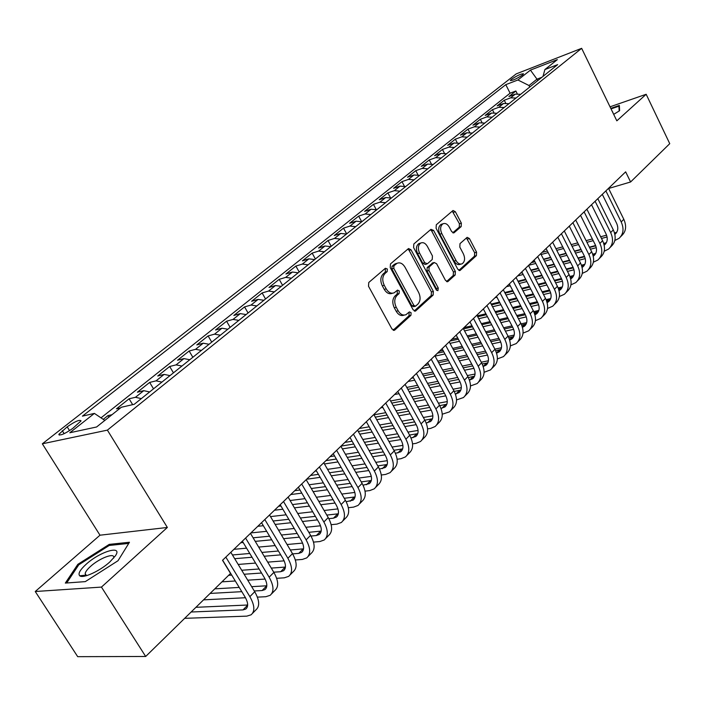 <?xml version="1.0" encoding="UTF-8"?>
<svg xmlns="http://www.w3.org/2000/svg" width="705" height="705" viewBox="0 0 705 705"><rect width="100%" height="100%" fill="white"/><g stroke="black" fill="none" stroke-linecap="round" stroke-linejoin="round"><path stroke-width="1.06" d="M387.353 269.019L385.379 268.288L368.768 282.485L368.504 286.239L391.989 329.041L394.818 329.993L410.936 315.302L411.094 312.72L409.394 311.883L406.01 314.659C403.057 315.769 400.44 314.483 398.166 310.799L396.236 307.265C394.042 302.427 394.306 298.471 397.021 295.395L399.109 293.544L399.277 290.962L397.541 290.107L394.218 292.778C391.204 293.932 388.525 292.628 386.19 288.847L384.251 285.296C382.039 280.423 382.313 276.466 385.062 273.425L387.186 271.601L387.353 269.019M392.509 293.236L392.28 293.298C389.257 294.452 386.587 293.139 384.251 289.376L382.313 285.825C380.101 280.96 380.374 277.003 383.123 273.972L385.247 272.156L385.423 269.574L384.754 268.817M393.143 330.204L408.979 315.787L409.147 313.205L408.6 312.544M404.229 315.1L404.062 315.144C401.101 316.254 398.484 314.968 396.21 311.284L394.289 307.768C392.095 302.938 392.359 298.982 395.073 295.906L397.162 294.064L397.329 291.482L396.73 290.777M511.425 79.295L510.314 80.511C512.535 80.678 516.58 78.854 522.431 75.021L523.515 73.822C521.286 73.664 517.25 75.488 511.425 79.295M461.167 226.596L461.352 223.15L455.368 211.738L453.033 210.487L436.298 224.754L436.087 228.27L457.792 269.248L460.074 270.447L476.404 255.633L476.571 252.179L469.424 238.546L467.159 237.329L460.004 243.622L459.819 247.102L463.414 253.915C465.291 258.418 464.868 261.705 462.163 263.776C459.889 264.631 457.853 263.555 456.056 260.542L441.797 233.602C439.92 229.134 440.317 225.864 442.987 223.793C445.34 222.903 447.437 224.014 449.288 227.116L451.649 231.601L453.976 232.835L461.167 226.596L459.246 227.169L459.422 223.723L452.266 211.103M616.831 120.828L646.168 94.276L669.75 143.67L630.596 181.978L625.652 171.844L222.524 560.29L230.535 573.447L145.679 656.478L101.45 587.089L167.358 527.463L107.38 430.129L581.651 48.328L616.831 120.828M411.015 249.781L408.539 248.53L390.482 263.917L390.235 267.592L413.139 309.812L415.553 311.02L433.161 295.043L433.372 291.438L411.015 249.781L409.085 250.345L407.825 249.094M413.826 243.974L430.949 229.328L433.601 230.403L455.368 271.451L455.183 274.976L447.816 281.621L445.498 280.423L436.606 263.74L434.236 262.516L429.133 266.975L428.922 270.561L438.263 288.01L437.902 290.68L436.254 289.834L413.597 247.561L413.826 243.974M517.223 93.721L515.866 91.007L508.931 96.523L515.293 94.126L510.632 97.845L516.007 98.039M505.697 103.08L504.26 100.242L497.192 105.873L503.564 103.485L498.805 107.283L504.198 107.513M493.941 112.65L492.425 109.663L485.199 115.417L491.588 113.047L486.723 116.924L492.152 117.18M481.929 122.432L480.325 119.286L472.94 125.164L479.347 122.811L474.377 126.777L479.832 127.059M469.671 132.434L467.97 129.121L460.427 135.122L466.851 132.787L461.766 136.84L467.248 137.158M457.157 142.674L455.342 139.167L447.64 145.3L454.073 142.992L448.882 147.133L454.381 147.477M444.379 153.152L442.44 149.434L434.562 155.708L441.013 153.417L435.699 157.647L441.233 158.026M431.328 163.886L429.257 159.929L421.202 166.345L427.653 164.071L422.224 168.407L427.776 168.821M417.994 174.875L415.765 170.663L407.525 177.219L413.994 174.972L408.442 179.405L414.02 179.854M404.37 186.146L401.973 181.634L393.549 188.341L400.017 186.129L394.342 190.667L399.938 191.152M390.455 197.708L387.865 192.87L379.237 199.726L385.723 197.541L379.907 202.185L385.529 202.705M376.232 209.57L373.421 204.353L364.6 211.377L371.086 209.226L365.137 213.976L370.777 214.54M361.709 221.749L358.642 216.118L349.61 223.309L356.104 221.185L350.006 226.049L355.673 226.657M346.657 233.893L343.511 228.156L334.258 235.523L340.753 233.434L334.514 238.413L340.198 239.074M331.209 246.283L328.019 240.493L318.537 248.037L325.031 245.983L318.634 251.086L324.344 251.791M315.391 258.973L312.139 253.121L302.427 260.85L308.922 258.841L302.366 264.075L308.103 264.824M299.184 271.971L295.871 266.067L285.922 273.989L292.408 272.024L285.692 277.382L291.438 278.184M282.573 285.305L279.198 279.339L268.993 287.464L275.479 285.534L268.587 291.042L274.351 291.896M265.538 298.964L262.101 292.945L251.632 301.273L258.109 299.396L251.042 305.045L256.823 305.952M248.063 312.985L244.564 306.904L233.822 315.443L240.29 313.619L233.038 319.409L238.836 320.387M230.138 327.367L226.569 321.216L215.545 329.993L222.004 328.213L214.549 334.161L220.374 335.192M211.738 342.128L208.107 335.915L196.792 344.921L203.225 343.203L195.576 349.31L201.41 350.411M192.853 357.276L189.143 351.002L177.519 360.255L183.943 358.598L176.083 364.873L181.925 366.036M173.448 372.839L169.667 366.503L157.735 376.003L164.124 374.408L156.052 380.859L161.912 382.092M153.523 388.825L149.663 382.418L137.396 392.183L143.758 390.667L135.457 397.294L141.326 398.607M132.672 404.661L129.094 398.783L116.484 408.829L120.529 407.904M72.765 428.384L81.066 420.903C79.709 419.396 75.082 421.37 67.186 426.833L58.815 434.359C60.136 435.91 64.789 433.919 72.765 428.384M107.38 430.129L42.335 443.806L516.219 73.884L581.651 48.328M515.866 91.007L510.085 93.201L505.785 84.653L82.414 416.144L94.391 413.403L104.825 420.418M505.785 84.653L517.902 79.982L530.433 70.112L557.338 59.634L544.886 69.557L557.646 64.64L134.223 404.309L121.348 407.252L96.585 426.992L69.813 432.755L94.391 413.403M129.094 398.783L135.457 397.294M149.663 382.418L156.052 380.859M169.667 366.503L176.083 364.873M189.143 351.002L195.576 349.31M208.107 335.915L214.549 334.161M226.569 321.216L233.038 319.409M244.564 306.904L251.042 305.045M262.101 292.945L268.587 291.042M279.198 279.339L285.692 277.382M295.871 266.067L302.366 264.075M312.139 253.121L318.634 251.086M328.019 240.493L334.514 238.413M343.511 228.156L350.006 226.049M358.642 216.118L365.137 213.976M373.421 204.353L379.907 202.185M387.865 192.87L394.342 190.667M401.973 181.634L408.442 179.405M415.765 170.663L422.224 168.407M429.257 159.929L435.699 157.647M442.44 149.434L448.882 147.133M455.342 139.167L461.766 136.84M467.97 129.121L474.377 126.777M480.325 119.286L486.723 116.924M492.425 109.663L498.805 107.283M504.26 100.242L510.632 97.845M510.085 93.201L101.009 417.853M108.905 417.166L107.953 415.615L103.247 419.36M107.953 415.615L111.989 414.707M537.703 80.634L536.981 79.163L529.023 85.525L529.763 87.006M167.358 527.463L99.987 535.201L35.25 591.513L101.45 587.089M35.25 591.513L77.7 656.672L145.679 656.478M646.168 94.276L610.028 106.816M99.987 535.201L42.335 443.806M608.609 188.491L630.596 181.978M541.863 77.303L536.981 79.163L530.433 70.112M149.627 391.945L143.758 390.667M169.984 375.615L164.124 374.408M189.786 359.735L183.943 358.598M209.059 344.278L203.225 343.203M227.821 329.226L222.004 328.213M246.089 314.562L240.29 313.619M263.89 300.286L258.109 299.396M281.242 286.371L275.479 285.534M298.153 272.8L292.408 272.024M314.65 259.572L308.922 258.841M330.733 246.662L325.031 245.983M346.437 234.069L340.753 233.434M361.762 221.775L356.104 221.185M376.726 209.773L371.086 209.226M391.337 198.052L385.723 197.541M405.613 186.596L400.017 186.129M419.563 175.413L413.994 174.972M433.196 164.468L427.653 164.071M446.529 153.778L441.013 153.417M459.563 143.318L454.073 142.992M472.315 133.086L466.851 132.787M484.793 123.084L479.347 122.811M496.999 113.285L491.588 113.047M508.948 103.697L503.564 103.485M544.886 69.557L543.009 76.378M520.651 94.311L515.293 94.126M529.023 85.525L517.902 79.982M118.026 560.722L129.456 542.251L109.24 544.383L77.823 564.335L65.327 583.079L85.296 581.625L118.026 560.722M613.694 114.36L619.616 110.711L619.351 105.406L610.786 108.367M85.182 575.21L84.38 576.179M78.44 565.295L77.823 564.335M109.883 545.397L109.24 544.383M414.267 310.976L431.213 295.545L431.425 291.94L409.085 250.345M393.954 265.785L393.787 268.358L413.844 305.362L415.527 306.208L417.906 304.102C420.532 301.053 420.77 297.157 418.62 292.416L405.04 267.248C402.731 263.458 400.07 262.137 397.056 263.291L393.954 265.785L392.024 266.34L391.848 268.905L393.787 268.358M415.157 306.305L413.579 306.701L411.887 305.864L391.848 268.905M396.695 263.397L394.227 264.454L396.157 263.899M392.024 266.34L394.227 264.454M446.573 281.559L453.236 275.496L453.43 271.971L431.671 230.984L430.455 229.751M432.755 262.93L427.195 267.521L426.974 271.099L436.316 288.521L438.263 288.01M436.571 290.293L436.316 288.521M427.318 246.318C425.423 243.181 423.264 242.079 420.832 243.005C418.039 245.146 417.616 248.495 419.545 253.051L424.718 262.718L427.406 263.749L432.236 259.493L432.438 255.933L427.318 246.318M420.092 243.225L418.902 243.577C416.109 245.71 415.677 249.059 417.607 253.615L419.545 253.051M426.648 264.075L425.185 264.49L422.78 263.265L417.607 253.615M452.795 232.8L459.246 227.169M442.15 224.058L441.066 224.384C438.395 226.455 437.99 229.715 439.867 234.175L441.797 233.602M460.982 264.102L460.224 264.305C457.95 265.159 455.915 264.084 454.117 261.079L439.867 234.175M458.849 270.385L474.474 256.162L474.641 252.725L466.41 237.938M184.666 618.329L246.812 616.135L251.103 614.804C255.113 611.27 254.699 605.216 249.861 596.641L225.829 557.109M252.549 613.324L255.915 609.878C259.942 606.326 259.546 600.281 254.734 591.724L230.817 552.297M222.63 560.184L244.987 596.888C248.222 602.608 248.504 606.652 245.816 609.023L243.005 609.904L191.134 612.002M247.658 605.013L195.928 607.313M86.292 564.132C80.017 569.851 77.823 573.729 79.727 575.791C82.837 578.849 99.925 571.05 109.742 562.044L115.338 555.901C123.269 544.648 100.33 551.319 86.292 564.132M113.611 558.157L113.725 557.629C114.809 552.376 99.564 558.166 90.637 566.318C87.323 569.288 85.499 571.702 85.164 573.579L85.719 575.148L86.865 575.571M85.305 581.616L66.684 582.982L78.766 564.811L109.222 545.459L128.724 543.423M612.865 112.386L611.984 110.844M611.041 108.905L618.928 106.182L619.166 110.985M619.448 107.239L618.928 106.182M257.395 597.135L265.838 596.712L270.147 595.32C274.21 591.724 273.875 585.679 269.143 577.192L245.596 538.056M271.619 593.822L274.827 590.534C278.898 586.921 278.581 580.885 273.875 572.416L250.451 533.377M242.361 541.176L264.26 577.51C267.424 583.176 267.644 587.212 264.93 589.618L262.101 590.543L254.276 590.975M262.101 590.543L266.79 585.784L251.667 586.675M239.215 587.415L214.787 588.851M241.806 591.662L210.116 593.425M203.551 599.849L245.481 597.734M276.66 578.312L284.335 577.818L288.68 576.364C292.778 572.716 292.513 566.688 287.887 558.272L264.816 519.541M290.16 574.848L293.227 571.711C297.343 568.045 297.096 562.017 292.487 553.628L269.539 514.985M261.537 522.696L282.996 558.668C286.098 564.282 286.274 568.309 283.525 570.75L280.678 571.711L273.743 572.187M285.446 567.058L271.284 568.098M259.114 568.988L241.709 570.257M261.564 573.033L244.133 574.249M231.725 575.113L228.614 575.324M221.952 581.845L235.303 580.982M247.728 580.18L265.115 579.061M295.36 559.981L302.348 559.435L306.701 557.919C310.843 554.227 310.649 548.208 306.12 539.871L283.507 501.528M308.2 556.386L311.134 553.39C315.285 549.68 315.109 543.67 310.597 535.351L288.098 497.096M280.193 504.718L301.229 540.33C304.26 545.89 304.393 549.909 301.617 552.385L298.761 553.381L292.645 553.883M303.555 548.834L290.328 549.979M278.431 551.01L261.881 552.429M249.773 553.478L232.438 554.967M280.731 554.87L264.172 556.245M252.046 557.25L234.694 558.686M238.184 564.432L255.562 563.075M267.706 562.132L284.141 560.854M313.522 542.11L319.885 541.537L324.247 539.968C328.424 536.223 328.301 530.222 323.868 521.973L301.696 484M325.763 538.417L328.565 535.553C332.751 531.799 332.637 525.807 328.23 517.567L306.164 479.691M298.347 487.226L318.977 522.484C321.938 527.992 322.026 532.002 319.224 534.505L316.36 535.536L311.002 536.047M321.189 531.085L308.816 532.319M297.175 533.465L281.436 535.016M269.583 536.188L253.113 537.809M299.361 537.157L283.604 538.664M271.742 539.801L255.245 541.37M243.172 542.524L240.713 542.762M233.901 549.318L246.574 548.173M258.673 547.08L275.188 545.582M287.067 544.507L302.604 543.097M331.174 524.696L336.955 524.097L341.335 522.484C345.547 518.704 345.485 512.72 341.141 504.542L319.4 466.939M342.868 520.916L345.538 518.184C349.759 514.394 349.706 508.411 345.388 500.25L323.745 462.753M316.016 470.2L336.25 505.115C339.158 510.57 339.202 514.571 336.373 517.1L333.509 518.157L328.838 518.66M338.347 513.795L326.785 515.091M315.382 516.351L300.4 518.008M288.794 519.285L273.117 521.013M317.453 519.885L302.454 521.497M290.839 522.74L275.144 524.432M263.326 525.701L257.801 526.291M250.918 532.927L266.675 531.314M278.51 530.098L294.232 528.486M305.855 527.287L320.528 525.789M348.34 507.715L353.593 507.115L357.981 505.459C362.22 501.634 362.22 495.668 357.964 487.56L336.629 450.336M359.524 503.872L362.07 501.264C366.327 497.43 366.336 491.473 362.097 483.383L340.868 446.256M333.227 453.615L353.073 488.186C355.919 493.597 355.928 497.58 353.082 500.145L346.181 501.713M355.056 496.937L344.26 498.294M333.086 499.651L318.801 501.387M307.442 502.762L292.505 504.577M280.942 505.987L278.581 506.269M335.042 503.035L320.749 504.736M309.38 506.084L294.426 507.856M282.864 509.23L274.474 510.226M270.491 516.598L286.151 514.809M297.739 513.487L312.712 511.777M324.097 510.482L337.933 508.904M365.049 491.156L369.808 490.565L374.196 488.856C378.47 484.996 378.523 479.056 374.355 471.028L353.416 434.157M375.756 487.27L378.188 484.776C382.471 480.907 382.533 474.967 378.382 466.957L357.55 430.182M349.988 437.461L369.464 471.707C372.258 477.065 372.222 481.039 369.358 483.612L363.049 485.181M371.332 480.51L361.251 481.903M350.297 483.348L336.673 485.146M325.534 486.617L311.293 488.503M299.969 490.001L294.761 490.689M352.156 486.591L338.523 488.362M327.376 489.799L313.126 491.649M301.793 493.121L290.751 494.549M290.116 500.515L305.036 498.655M316.386 497.236L330.654 495.456M341.81 494.064L354.853 492.434M381.308 475.011L385.609 474.43L390.006 472.685C394.306 468.79 394.412 462.868 390.323 454.91L369.773 418.4M391.575 471.081L393.901 468.702C398.202 464.807 398.316 458.885 394.254 450.944L373.8 414.522M366.327 421.722L385.441 455.633C388.182 460.947 388.111 464.903 385.23 467.503L379.466 469.063M387.204 464.498L377.783 465.899M367.041 467.433L354.033 469.283M343.115 470.834L329.526 472.773M318.422 474.35L310.544 475.47M368.812 470.552L355.796 472.368M344.868 473.892L331.279 475.796M320.167 477.347L306.631 479.241M309.125 484.776L323.348 482.846M334.478 481.348L348.085 479.506M359.03 478.025L371.306 476.36M397.135 459.255L401.022 458.691L405.428 456.911C409.746 452.989 409.905 447.085 405.895 439.197L385.714 403.04M407.005 455.298L409.217 453.024C413.544 449.094 413.712 443.198 409.728 435.329L389.645 399.259M382.242 406.38L401.022 439.973C403.701 445.234 403.595 449.182 400.704 451.799L395.443 453.333M402.67 448.873L393.883 450.292M383.335 451.896L370.918 453.782M360.202 455.412L347.23 457.378M336.338 459.034L325.966 460.612M385.027 454.884L372.601 456.743M361.876 458.347L348.896 460.295M337.995 461.925L324.441 463.952M315.003 471.178L316.466 470.966M327.561 469.354L341.132 467.38M352.042 465.802L365.04 463.916M375.774 462.357L387.309 460.682M412.557 443.886L416.056 443.339L420.462 441.524C424.807 437.576 425.009 431.689 421.079 423.872L401.26 388.058M422.048 439.902L424.163 437.735C428.508 433.778 428.728 427.9 424.815 420.11L405.084 384.375M397.77 391.425L416.214 424.692C418.84 429.909 418.708 433.839 415.8 436.483L411.015 437.981M417.757 433.637L409.57 435.047M399.206 436.721L387.336 438.633M376.814 440.325L364.432 442.326M353.734 444.044L341.035 446.098M400.81 439.603L388.94 441.489M378.409 443.163L366.018 445.128M355.32 446.829L342.374 448.882M330.107 456.62L334.558 455.932M345.441 454.249L358.404 452.249M369.112 450.592L381.52 448.68M392.068 447.049L402.899 445.375M427.591 428.878L430.729 428.367L435.135 426.507C439.497 422.542 439.744 416.681 435.884 408.935L416.417 373.456M436.73 424.877L438.748 422.815C443.11 418.832 443.375 412.98 439.532 405.252L420.154 369.861M412.91 376.831L431.028 409.79C433.61 414.963 433.443 418.876 430.526 421.528L426.19 422.991M432.473 418.761L424.842 420.162M414.663 421.898L403.322 423.828M392.976 425.582L381.141 427.6M370.645 429.38L358.29 431.478M416.197 424.666L404.846 426.578M394.5 428.314L382.656 430.297M372.152 432.059L359.788 434.139M344.868 442.405L352.121 441.215M362.811 439.471L375.192 437.444M385.705 435.725L397.567 433.786M407.922 432.094L418.074 430.429M442.246 414.223L449.455 411.861C453.826 407.86 454.126 402.026 450.336 394.351L431.213 359.206M451.059 410.222L452.98 408.248C457.36 404.247 457.66 398.422 453.897 390.755L434.853 355.699M427.688 362.599L445.489 395.249C448.027 400.369 447.825 404.273 444.899 406.944L440.977 408.362M446.829 404.238L439.735 405.631M429.724 407.419L418.876 409.349M408.715 411.165L397.4 413.183M387.08 415.025L375.271 417.131M431.187 410.09L420.339 412.002M410.169 413.8L398.845 415.791M388.525 417.616L376.708 419.695M359.294 428.499L369.182 426.798M379.678 424.992L391.513 422.956M401.841 421.176L413.183 419.228M423.361 417.475L432.861 415.844M456.54 399.92L463.441 397.558C467.82 393.54 468.155 387.724 464.445 380.118L445.639 345.3M465.044 395.91L466.877 394.033C471.266 390.015 471.619 384.207 467.917 376.611L449.2 341.872M442.106 348.702L459.607 381.052C462.092 386.129 461.872 390.015 458.929 392.694L455.395 394.077M460.85 390.068L454.249 391.434M444.414 393.267L434.033 395.205M424.04 397.065L413.209 399.083M403.066 400.978L391.769 403.084M445.807 395.849L435.426 397.761M425.432 399.603L414.602 401.603M404.45 403.48L393.152 405.56M382.85 407.464L380.718 407.86M373.958 414.813L385.767 412.681M396.078 410.821L407.393 408.777M417.554 406.952L428.393 404.996M438.404 403.189L447.278 401.586M470.482 385.943L477.091 383.582C481.489 379.554 481.859 373.765 478.21 366.221L459.73 331.72M478.704 381.934L480.449 380.145C484.855 376.109 485.234 370.328 481.603 362.802L463.203 328.38M456.188 335.139L473.39 367.19C475.831 372.222 475.584 376.091 472.632 378.788L469.459 380.118M474.536 376.214L468.402 377.563M458.735 379.44L448.794 381.37M438.968 383.282L428.605 385.291M418.629 387.23L407.825 389.327M460.048 381.934L450.134 383.837M440.299 385.732L429.935 387.724M419.951 389.645L409.147 391.724M399.012 393.672L394.544 394.527M390.596 400.978L401.885 398.854M412.028 396.941L422.85 394.906M432.835 393.029L443.216 391.072M453.059 389.222L461.326 387.662M484.097 372.284L490.424 369.94C494.831 365.895 495.245 360.132 491.667 352.65L473.487 318.466M492.046 368.283L493.712 366.582C498.118 362.529 498.541 356.765 494.972 349.31L476.88 315.197M469.935 321.894L486.855 353.654C489.252 358.642 488.97 362.493 486.018 365.199L483.189 366.485L486.432 363.154L482.211 364M487.904 362.687L486.432 363.154M472.711 365.921L463.185 367.843M453.518 369.79L443.595 371.791M433.778 373.773L423.432 375.853M413.482 377.862L411.412 378.277M473.945 368.327L464.472 370.222M454.796 372.161L444.873 374.144M435.055 376.1L424.701 378.171M414.743 380.162L408.072 381.493M406.767 387.424L417.571 385.309M427.547 383.361L437.902 381.326M447.728 379.405L457.668 377.457M467.353 375.562L475.038 374.055M497.377 358.942L503.458 356.607C507.873 352.544 508.323 346.807 504.798 339.396L486.926 305.521M505.08 354.95L506.666 353.32C511.09 349.257 511.539 343.529 508.041 336.126L490.231 302.33M483.357 308.957L500.004 340.427C502.357 345.38 502.057 349.213 499.096 351.927L496.584 353.143M500.973 349.469L495.685 350.755M486.344 352.703L477.223 354.606M467.706 356.589L458.197 358.581M448.539 360.59L438.633 362.661M428.843 364.705L424.577 365.595M487.508 355.038L478.457 356.915M468.931 358.88L459.422 360.854M449.764 362.855L439.849 364.908M430.05 366.935L421.308 368.741M422.498 374.144L432.844 372.046M442.652 370.055L452.566 368.036M462.242 366.08L471.76 364.141M481.295 362.211L488.415 360.766M510.358 345.899L516.192 343.582C520.616 339.502 521.101 333.791 517.637 326.441L500.048 292.866M517.814 341.916L519.329 340.365C523.753 336.285 524.247 330.583 520.801 323.243L503.282 289.755M496.479 296.312L512.852 327.499C515.17 332.407 514.844 336.223 511.883 338.946L509.671 340.101M513.734 336.549L508.834 337.792M499.66 339.775L490.918 341.661M481.541 343.679L472.429 345.644M462.921 347.697L453.438 349.742M443.798 351.821L437.452 353.187M500.744 342.04L492.099 343.89M482.722 345.899L473.61 347.847M464.101 349.883L454.602 351.91M444.961 353.972L435.064 356.095M426.816 363.436L428.014 363.19M437.805 361.127L447.71 359.048M457.36 357.021L466.86 355.029M476.386 353.029L485.498 351.116M494.892 349.142L501.466 347.759M523.031 333.139L528.644 330.839C533.068 326.75 533.588 321.066 530.186 313.778L512.879 280.511M530.275 329.173L531.711 327.702C536.144 323.613 536.664 317.929 533.28 310.658L516.042 277.462M509.292 283.965L525.419 314.871C527.692 319.735 527.349 323.533 524.379 326.265L522.44 327.332M526.212 323.912L521.682 325.128M512.658 327.129L504.278 328.988M495.042 331.042L486.309 332.98M476.95 335.06L467.856 337.087M458.365 339.193L450.063 341.035M513.663 329.332L505.414 331.147M496.179 333.192L487.446 335.113M478.078 337.184L468.984 339.184M459.484 341.282L450.001 343.37M439.462 351.249L443.066 350.473M452.707 348.385L462.189 346.322M471.698 344.269L480.801 342.295M490.178 340.259L498.911 338.365M508.164 336.364L514.218 335.051M535.421 320.669L540.814 318.378C545.247 314.289 545.793 308.623 542.453 301.396L525.419 268.429M542.445 316.712L543.819 315.311C548.252 311.213 548.807 305.556 545.476 298.347L528.512 265.45M521.841 271.874L537.695 302.515C539.933 307.345 539.572 311.125 536.593 313.857L534.919 314.835M538.417 311.557L534.223 312.729M525.357 314.756L517.32 316.598M508.217 318.678L499.854 320.59M490.627 322.696L481.912 324.688M472.562 326.82L463.476 328.9M526.291 316.898L518.413 318.686M509.31 320.749L500.938 322.652M491.711 324.749L482.996 326.723M473.637 328.847L464.551 330.909M451.852 339.317L457.721 338.003M467.212 335.888L476.307 333.853M485.666 331.764L494.39 329.817M503.634 327.763L512.006 325.886M521.11 323.859L526.67 322.617M547.529 308.464L552.72 306.199C557.162 302.093 557.734 296.461 554.447 289.297L537.677 256.611M554.359 304.525L555.663 303.194C560.096 299.087 560.678 293.456 557.408 286.309L540.7 253.694M534.099 260.066L549.706 290.434C551.909 295.219 551.522 298.982 548.552 301.731L547.115 302.604M550.349 299.475L546.481 300.603M537.765 302.648L530.063 304.463M521.092 306.56L513.064 308.446M503.969 310.579L495.615 312.544M486.397 314.703L477.699 316.748M538.62 304.736L531.112 306.49M522.141 308.579L514.112 310.456M505.018 312.571L496.655 314.518M487.437 316.668L478.73 318.695M463.987 327.622L472.006 325.781M481.356 323.639L490.072 321.639M499.29 319.524L507.662 317.602M516.765 315.523L524.793 313.672M533.755 311.619L538.84 310.456M559.373 296.523L564.37 294.276C568.812 290.169 569.411 284.564 566.186 277.453L549.671 245.058M566.009 292.61L567.243 291.341C571.684 287.226 572.293 281.63 569.076 274.536L552.632 242.203M546.084 248.512L561.462 278.616C563.621 283.366 563.216 287.111 560.246 289.861L559.039 290.627M562.026 287.649L558.466 288.742M549.891 290.804L542.506 292.584M533.659 294.708L525.956 296.558M516.994 298.717L508.984 300.638M499.898 302.824L491.552 304.833M550.675 292.839L543.52 294.549M534.672 296.664L526.97 298.506M518.008 300.647L509.988 302.56M500.902 304.736L492.548 306.728M477.223 315.849L485.921 313.804M495.139 311.636L503.493 309.671M512.588 307.53L520.607 305.644M529.578 303.529L537.289 301.722M546.093 299.643L550.728 298.559M570.953 284.838L575.774 282.617C580.215 278.501 580.841 272.914 577.659 265.873L561.4 233.752M577.413 280.942L578.585 279.735C583.026 275.62 583.661 270.041 580.497 263.009L564.3 230.967M557.814 237.206L572.953 267.054C575.086 271.76 574.663 275.496 571.684 278.246L570.697 278.907M573.456 276.078L570.178 277.127M561.744 279.206L554.659 280.951M545.934 283.093L538.549 284.917M529.711 287.094L522.026 288.98M513.073 291.183L505.062 293.157M562.458 281.189L555.637 282.855M546.913 284.996L539.519 286.803M530.68 288.962L522.995 290.848M514.042 293.042L506.031 294.998M496.954 297.219L495.051 297.686M491.156 304.075L499.501 302.057M508.578 299.872L516.589 297.942M525.551 295.783L533.253 293.923M542.101 291.791L549.495 290.011M558.149 287.922L562.352 286.909M582.277 273.399L586.93 271.196C591.372 267.08 592.024 261.52 588.895 254.531L572.883 222.692M588.569 269.521L589.688 268.385C594.121 264.26 594.782 258.709 591.671 251.738L575.712 219.969M569.296 226.155L584.207 255.739C586.304 260.409 585.864 264.119 582.885 266.878L582.101 267.424M584.63 264.754L581.643 265.759M573.324 267.847L566.547 269.557M557.937 271.725L550.852 273.505M542.136 275.699L534.751 277.558M525.93 279.779L518.245 281.709M573.985 269.786L567.49 271.407M558.88 273.566L551.786 275.338M543.07 277.523L535.685 279.365M526.864 281.577L519.18 283.498M510.235 285.736L506.472 286.679M504.736 292.522L512.738 290.548M521.691 288.345L529.376 286.442M538.215 284.265L545.6 282.441M554.324 280.29L561.418 278.546M569.931 276.439L573.711 275.505M593.363 262.198L597.858 260.022C602.29 255.897 602.969 250.372 599.893 243.436L584.119 211.87M599.497 258.347L600.554 257.263C604.987 253.139 605.674 247.614 602.608 240.696L586.886 209.2M580.523 215.325L595.223 244.661C597.285 249.297 596.827 252.989 593.848 255.748L593.258 256.171M595.584 253.659L592.843 254.628M584.657 256.726L578.162 258.4M569.666 260.577L562.863 262.33M554.271 264.534L547.186 266.358M538.479 268.596L531.112 270.482M522.29 272.756L520.431 273.232M585.256 258.62L579.069 260.198M570.574 262.366L563.771 264.111M555.17 266.305L548.093 268.12M539.378 270.341L532.011 272.227M523.189 274.483L517.673 275.893M517.981 281.198L525.657 279.259M534.487 277.039L541.863 275.179M550.579 272.976L557.664 271.196M566.274 269.028L573.077 267.31M581.449 265.203L584.833 264.349M604.211 251.227L608.556 249.076C612.989 244.952 613.694 239.453 610.662 232.571L595.108 201.269M610.186 247.402L611.191 246.371C615.624 242.247 616.337 236.757 613.315 229.892L597.822 198.66M591.521 204.732L606 233.822C608.036 238.413 607.56 242.088 604.59 244.846L604.176 245.155M606.3 242.802L603.815 243.719M595.743 245.842L589.521 247.464M581.14 249.667L574.61 251.377M566.124 253.597L559.329 255.377M550.737 257.625L543.67 259.484M534.972 261.758L531.359 262.709M596.289 247.684L590.402 249.218M582.022 251.403L575.483 253.104M566.996 255.316L560.202 257.087M551.61 259.334L544.533 261.176M535.835 263.441L528.644 265.318M521.074 272.615L522.088 272.35M530.9 270.086L538.276 268.191M546.983 265.952L554.059 264.128M562.66 261.916L569.464 260.171M577.95 257.986L584.471 256.303M592.702 254.188L595.707 253.421M614.83 240.484L619.034 238.352C623.467 234.227 624.189 228.755 621.202 221.934L605.877 190.896M620.664 236.677L621.616 235.708C626.049 231.584 626.78 226.12 623.81 219.308L608.538 188.332M602.29 194.351L616.567 223.203C618.567 227.759 618.073 231.416 615.104 234.175L614.866 234.351M616.796 232.156L614.548 233.047M606.582 235.17L600.642 236.757M592.367 238.96L586.093 240.634M577.721 242.873L571.191 244.617M562.722 246.873L555.928 248.689M547.344 250.98L542.057 252.39M607.084 236.968L601.488 238.457M593.213 240.652L586.939 242.317M578.567 244.547L572.037 246.283M563.559 248.53L556.765 250.337M548.182 252.619L541.114 254.496M531.826 262.251L534.822 261.467M543.511 259.184L550.587 257.334M559.18 255.078L565.974 253.298M574.46 251.077L580.99 249.358M589.371 247.164L595.61 245.525M603.718 243.401L606.344 242.714M64.146 433.681L62.269 430.685M69.566 430.649L67.186 426.833M383.123 273.972L385.062 273.425M382.313 285.825L384.251 285.296M384.251 289.376L386.19 288.847M397.162 294.064L399.109 293.544M395.073 295.906L397.021 295.395M394.289 307.768L396.236 307.265M396.21 311.284L398.166 310.799M408.979 315.787L410.936 315.302M393.443 330.319L394.818 329.993M385.247 272.156L387.186 271.601M431.425 291.94L433.372 291.438M431.213 295.545L433.161 295.043M414.611 311.108L415.888 310.79M411.887 305.864L413.844 305.362M431.671 230.984L433.601 230.403M453.43 271.971L455.368 271.451M453.236 275.496L455.183 274.976M446.97 281.718L448.116 281.41M432.015 263.256L433.954 262.709M427.195 267.521L429.133 266.975M426.974 271.099L428.922 270.561M422.78 263.265L424.718 262.718M453.253 232.95L454.232 232.659M454.117 261.079L456.056 260.542M467.494 239.101L469.424 238.546M474.641 252.725L476.571 252.179M474.474 256.162L476.404 255.633M459.272 270.544L460.374 270.244M453.447 212.328L455.368 211.738M459.422 223.723L461.352 223.15M249.861 596.641L254.734 591.724M243.005 609.904L247.658 605.181M269.143 577.192L273.875 572.416M287.887 558.272L292.487 553.628M280.678 571.711L285.243 567.076M306.12 539.871L310.597 535.351M298.761 553.381L303.203 548.878M323.868 521.973L328.23 517.567M316.36 535.536L320.687 531.147M341.141 504.542L345.388 500.25M333.509 518.157L337.721 513.892M357.964 487.56L362.097 483.383M350.209 501.237L354.315 497.069M374.355 471.028L378.382 466.957M366.477 484.74L370.486 480.678M390.323 454.91L394.254 450.944M382.348 468.658L386.252 464.701M405.895 439.197L409.728 435.329M397.814 452.971L401.621 449.111M421.079 423.872L424.815 420.11M412.91 437.673L416.62 433.91M435.884 408.935L439.532 405.252M427.635 422.753L431.257 419.078M450.336 394.351L453.897 390.755M442.009 408.177L445.542 404.591M464.445 380.118L467.917 376.611M456.038 393.954L459.493 390.455M478.21 366.221L481.603 362.802M469.741 380.065L473.117 376.646M491.667 352.65L494.972 349.31M504.798 339.396L508.041 336.126M496.514 352.923L499.44 349.971M517.637 326.441L520.801 323.243M509.548 339.713L512.147 337.078M530.186 313.778L533.28 310.658M522.282 326.803L524.582 324.476M542.453 301.396L545.476 298.347M534.734 314.183L536.734 312.156M554.447 289.297L557.408 286.309M546.904 301.846L548.631 300.101M566.186 277.453L569.076 274.536M558.809 289.781L560.264 288.31M577.659 265.873L580.497 263.009M570.451 277.981L571.649 276.765M588.895 254.531L591.671 251.738M581.845 266.428L582.797 265.468M599.893 243.436L602.608 240.696M593.002 255.131L593.716 254.399M610.662 232.571L613.315 229.892M603.912 244.062L604.405 243.569M621.202 221.934L623.81 219.308M59.282 435.108L58.815 434.359M393.866 330.381L394.465 330.24M415.016 311.152L415.553 311.02M395.126 263.846L397.056 263.291M447.34 281.744L447.816 281.621M432.297 263.062L434.236 262.516M418.902 243.577L420.832 243.005M441.066 224.384L442.987 223.793M459.625 270.57L460.074 270.447M245.816 609.023L246.776 608.045M85.719 575.148L79.727 575.791M86.503 575.677L85.164 573.579M264.93 589.618L265.908 588.631M283.525 570.75L284.512 569.746M301.617 552.385L302.612 551.372M319.224 534.505L320.237 533.482M336.373 517.1L337.395 516.069M353.082 500.145L354.113 499.096M369.358 483.612L370.398 482.564M385.23 467.503L386.269 466.446M400.704 451.799L401.753 450.733M415.8 436.483L416.849 435.408M430.526 421.528L431.583 420.453M444.899 406.944L445.965 405.86M458.929 392.694L459.995 391.61M472.632 378.788L473.707 377.704M486.018 365.199L487.093 364.106M499.096 351.927L500.18 350.834M511.883 338.946L512.958 337.854M524.379 326.265L525.463 325.164M536.593 313.857L537.677 312.756M548.552 301.731L549.636 300.63M560.246 289.861L561.33 288.759M571.684 278.246L572.768 277.136M582.885 266.878L583.969 265.767M593.848 255.748L594.941 254.637M604.59 244.846L605.674 243.736M615.104 234.175L616.196 233.064"/></g></svg>
